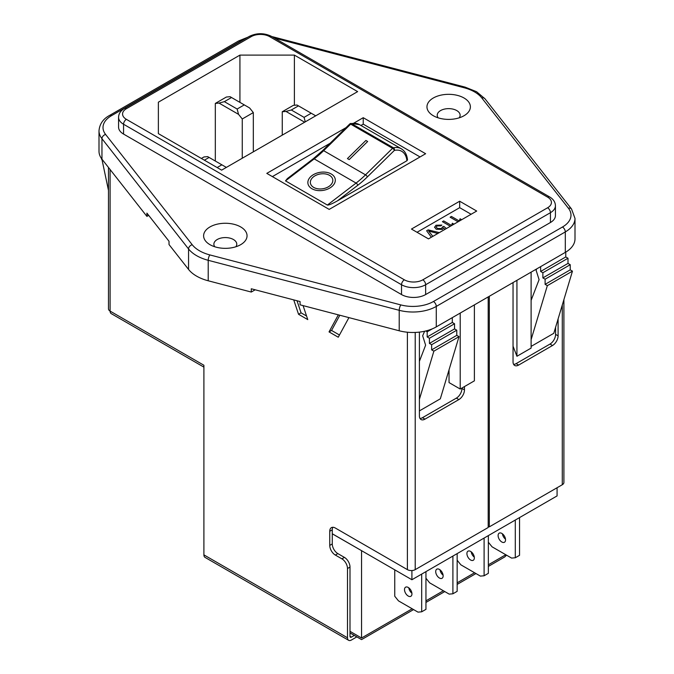 <?xml version="1.0" encoding="UTF-8"?>
<svg xmlns="http://www.w3.org/2000/svg" width="674" height="674" viewBox="0 0 674 674"><rect width="100%" height="100%" fill="white"/><g stroke="black" fill="none" stroke-linecap="round" stroke-linejoin="round"><path stroke-width="1.01" d="M513.622 364.39A7.894 4.558 120 0 0 516.107 363.631L550.001 344.06A7.894 4.558 120 0 0 555.587 334.388L555.587 327.328M555.587 334.388L558.097 335.837L558.097 318.971M464.462 386.573L464.462 389.901A7.894 4.558 -60 0 1 458.876 399.572L424.982 419.135A7.894 4.558 -60 0 1 421.039 419.531A7.894 4.558 -60 0 1 419.405 415.917L419.405 332.113M203.902 367.128L111.244 313.629A5.527 3.193 -60 0 1 110.098 311.102L203.902 365.257L203.902 554.87A5.527 3.193 -60 0 0 205.048 557.398L348.627 640.3A5.527 3.193 120 0 1 347.489 637.773L347.489 568.519A7.894 4.558 -120 0 0 341.903 558.847L344.414 557.398A7.894 4.558 60 0 1 350 567.07L347.489 568.519M488.187 296.922L488.187 527.506L415.218 569.64A5.527 3.193 180 0 1 407.399 569.64L335.34 528.037A7.894 4.558 -120 0 0 331.397 527.649A7.894 4.558 -120 0 0 329.755 531.264L329.755 545.392A7.894 4.558 -120 0 0 335.34 555.064L341.903 558.847M338.323 314.842L329.038 331.894L338.255 337.219L348.93 317.614M293.729 299.888L298.548 314.295L307.765 319.611L303.081 305.617M332.855 527.279A7.894 4.558 -120 0 0 332.274 529.815L332.274 543.935A7.894 4.558 -120 0 0 337.851 553.607L344.414 557.398M354.33 635.43L351.398 637.124L350 636.315L350 567.07M297.015 300.747L301.059 312.846L306.56 316.022M339.831 315.23L331.549 330.445L339.46 335.012M356.841 636.879L351.398 640.03A5.527 3.193 120 0 1 348.627 640.3M350 636.315A1.971 1.137 120 0 0 350.404 637.225A1.971 1.137 120 0 0 351.398 637.124M331.549 330.445L329.038 331.894M301.059 312.846L298.548 314.295M419.986 418.444A7.894 4.558 120 0 0 422.472 417.686L424.982 419.135M458.876 399.572L456.365 398.123L422.472 417.686M456.365 398.123A7.894 4.558 120 0 0 461.951 388.451L464.462 389.901M461.951 388.022L461.951 388.451M110.098 169.528L110.098 311.102A5.527 3.193 180 0 1 108.48 308.844L108.48 167.464M563.902 299.644L563.902 482.474A5.527 3.193 180 0 1 562.284 484.732L489.307 526.866L489.307 296.274M488.187 526.217L489.307 526.866M558.097 335.837A7.894 4.558 -60 0 1 552.511 345.509L550.001 344.06M516.107 363.631L518.618 365.081L552.511 345.509M518.618 365.081A7.894 4.558 -60 0 1 514.675 365.468A7.894 4.558 -60 0 1 513.04 361.854L513.04 282.575M240.685 226.936A21.711 12.536 0 0 0 209.976 226.936A21.711 12.536 0 0 0 209.976 244.67L209.976 244.67A21.711 12.536 0 0 0 240.685 244.67A21.711 12.536 0 0 0 240.685 226.936M235.875 246.768A11.45 6.614 0 0 0 236.776 244.19A11.45 6.614 0 0 0 233.423 239.514A11.45 6.614 0 0 0 220.946 238.082A11.45 6.614 0 0 0 213.877 244.19A11.45 6.614 0 0 0 214.787 246.768M464.024 98A21.711 12.536 0 0 0 433.315 98A21.711 12.536 0 0 0 433.315 115.726L433.315 115.726A21.711 12.536 0 0 0 464.024 115.726A21.711 12.536 0 0 0 464.024 98M459.213 117.824A11.45 6.614 0 0 0 460.123 115.246A11.45 6.614 0 0 0 456.77 110.57A11.45 6.614 0 0 0 444.292 109.137A11.45 6.614 0 0 0 437.224 115.246A11.45 6.614 0 0 0 438.125 117.824M101.959 159.157L101.959 138.692A33.093 19.108 180 0 1 99.002 130.798L99.002 151.271A33.093 19.108 180 0 0 101.959 159.157L146.907 216.388L146.907 213.11L169.022 241.275L169.022 244.552L188.56 269.432A39.48 22.798 0 0 0 196.606 276.138A39.48 22.798 0 0 0 208.215 280.78L251.276 292.053L255.176 289.795M310.411 183.092L310.411 183.084A11.315 7.498 -8.8 0 0 313.696 187.406A11.315 7.498 -8.8 0 0 326.443 187.76A11.315 7.498 -8.8 0 0 332.771 179.646A11.315 7.498 -8.8 0 0 332.762 179.638A11.315 7.498 -8.8 0 0 329.476 175.316A11.315 7.498 -8.8 0 0 316.729 174.97A11.315 7.498 -8.8 0 0 310.411 183.084A11.315 7.498 -8.8 0 0 310.411 183.092A11.315 7.498 -8.8 0 0 313.696 187.414A11.315 7.498 -8.8 0 0 326.443 187.751A11.315 7.498 -8.8 0 0 332.762 179.638L332.771 179.646M335.248 179.259A13.817 9.158 -8.8 0 0 331.229 173.976A13.817 9.158 -8.8 0 0 315.651 173.555A13.817 9.158 -8.8 0 0 307.925 183.463A13.817 9.158 -8.8 0 0 311.944 188.745A13.817 9.158 -8.8 0 0 327.522 189.167A13.817 9.158 -8.8 0 0 335.248 179.259A13.817 9.158 -8.8 0 0 331.229 173.976A13.817 9.158 -8.8 0 0 315.659 173.555A13.817 9.158 -8.8 0 0 307.925 183.471M474.302 557.162A5.257 3.033 60 0 1 471.21 551.812M470.629 551.425A5.257 3.033 -120 0 0 468 551.163A5.257 3.033 -120 0 0 467.192 555.376A5.257 3.033 -120 0 0 470.629 560.01A5.257 3.033 -120 0 0 473.258 560.271A5.257 3.033 -120 0 0 474.066 556.058A5.257 3.033 -120 0 0 470.629 551.425M443.104 575.175A5.257 3.033 60 0 1 440.012 569.825M439.431 569.437A5.257 3.033 -120 0 0 436.794 569.176A5.257 3.033 -120 0 0 435.994 573.389A5.257 3.033 -120 0 0 439.431 578.022A5.257 3.033 -120 0 0 442.06 578.284A5.257 3.033 -120 0 0 442.86 574.071A5.257 3.033 -120 0 0 439.431 569.437M505.5 539.149A5.257 3.033 60 0 1 502.408 533.8M501.827 533.412A5.257 3.033 -120 0 0 499.198 533.151A5.257 3.033 -120 0 0 498.389 537.363A5.257 3.033 -120 0 0 501.827 541.997A5.257 3.033 -120 0 0 504.455 542.258A5.257 3.033 -120 0 0 505.264 538.046A5.257 3.033 -120 0 0 501.827 533.412M411.898 593.196A5.257 3.033 60 0 1 408.806 587.838M408.225 587.45A5.257 3.033 -120 0 0 405.596 587.189A5.257 3.033 -120 0 0 404.788 591.401A5.257 3.033 -120 0 0 408.225 596.035A5.257 3.033 -120 0 0 410.854 596.296A5.257 3.033 -120 0 0 411.662 592.084A5.257 3.033 -120 0 0 408.225 587.45M146.907 216.388L148.676 215.368M565.301 252.396L565.301 231.923A33.093 19.108 180 0 0 574.998 218.418L574.998 238.891A33.093 19.108 180 0 1 565.301 252.396L436.28 326.89A33.093 19.108 180 0 1 399.21 330.782L399.21 310.31L208.215 260.307A39.48 22.798 180 0 1 196.606 255.665A39.48 22.798 180 0 1 188.56 248.959L101.959 138.692A4.01 2.982 -38.1 0 1 105.607 134.455L192.216 244.729A35.469 20.481 0 0 0 209.875 254.924L400.87 304.926A29.083 16.791 0 0 0 433.441 301.505L562.47 227.012A29.083 16.791 0 0 0 568.393 208.207L481.784 97.932A35.469 20.481 0 0 0 474.563 91.917A35.469 20.481 0 0 0 464.125 87.746L274.52 38.106M251.276 292.053L251.276 288.775L300.065 301.548L300.065 304.825L399.21 330.782M401.527 294.563A17.052 9.84 0 0 0 425.639 294.563L550.439 222.504A17.052 9.84 0 0 0 555.435 215.545L555.435 205.722A17.052 9.84 180 0 1 550.439 212.681L425.639 284.74A17.052 9.84 180 0 1 401.527 284.74L123.561 124.252A17.052 9.84 180 0 1 118.565 117.293L118.565 127.116A17.052 9.84 0 0 0 123.561 134.075L401.527 294.563L401.527 284.74A4.01 2.317 120 0 1 404.366 279.82A13.033 7.524 0 0 0 422.8 279.82L547.608 207.769A13.033 7.524 0 0 0 547.608 197.128L269.634 36.64A13.033 7.524 0 0 0 251.2 36.64L126.392 108.691A13.033 7.524 0 0 0 126.392 119.34L404.366 279.82M420.054 156.949L363.235 124.151L360.935 125.474M330.091 143.284L272.38 176.605M401.325 148.786L359.444 124.614A27.634 15.957 120 0 0 351.55 123.62L393.431 147.8A27.634 15.957 -60 0 1 401.325 148.786C404.872 150.925 406.936 154.607 407.509 159.856L406.928 160.741A25.663 14.82 120 0 0 394.4 150.386L367.372 176.908A80.939 46.725 -60 0 1 357.7 185.333L337.43 200.86L406.928 160.741M337.43 200.86C332.113 203.826 328.76 205.225 327.37 205.056L356.083 183.067L314.21 158.887L285.498 180.876L327.37 205.056M285.498 180.876L287.41 178.559L313.233 158.778A1.971 0.944 52.5 0 1 314.21 158.887A78.959 45.588 -60 0 0 323.638 150.673L365.519 174.844L392.546 148.322L350.674 124.151L323.638 150.673A1.971 0.699 45.5 0 0 322.72 150.513L313.233 158.778M557.078 487.732L557.078 495.921L411.907 579.741L332.274 533.757M411.907 579.741L411.907 570.558M445.051 229.312L443.509 227.989L442.388 229.404L436.179 229.236L434.553 227.054M441.883 225.091L435.926 225.251L434.595 227.433L435.926 225.251L441.883 225.082L440.729 225.9L437.081 225.925L436.221 227.02L437.392 228.444L441.58 228.537L442.397 227.02L443.821 226.346L446.365 228.553L443.821 226.346L442.464 227.365M458.084 221.788L450.131 217.197L451.42 216.455L459.255 220.979L460.089 218.78L461.277 219.471L460.949 220.137M471.109 214.265L459.676 207.668L417.038 232.277M450.35 226.253L442.397 221.662L443.686 220.92L451.521 225.445L452.355 223.246L453.543 223.928L453.214 224.594M431.368 237.214L426.625 230.769L428.159 229.885L439.313 232.623L428.159 229.885L426.625 230.778M437.83 233.482L428.613 231.039L432.851 236.355L428.613 231.039M457.157 560.22L460.864 564.829L480.394 576.11L484.101 575.773L488.355 573.321L488.355 535.603M484.101 575.773L484.101 538.054M425.951 578.233L429.658 582.841L449.196 594.123L452.903 593.786L457.157 591.334L457.157 553.615M452.903 593.786L452.903 556.067M488.355 542.208L492.062 546.816L511.6 558.089L515.298 557.76L519.553 555.309L519.553 517.59M515.298 557.76L515.298 520.042M394.753 569.833L394.753 596.246L398.46 600.854L417.998 612.135L421.697 611.798L425.951 609.347L425.951 571.628M421.697 611.798L421.697 574.088M239.927 102.372L239.927 55.108L158.373 102.187L158.373 133.629L158.373 102.187M158.373 133.629L221.628 170.143L357.633 91.622L294.386 55.108L239.927 55.108M474.386 304.884L474.386 380.844L460.207 389.033L449.036 382.588L449.036 369.824M531.112 339.645L547.339 285.65L572.462 271.142L553.784 333.31L531.112 346.402M419.405 410.896L440.324 398.814L459.011 336.646L456.778 335.357L456.778 330.201L454.546 328.912L454.546 323.747L452.305 322.458L452.305 317.631M346.057 127.622L266.794 173.378L329.198 209.403L425.631 153.723L363.235 117.697L353.799 123.148M411.46 229.059L428.479 238.882L476.695 211.046L459.676 201.223L411.46 229.059M294.386 105.27L294.386 55.108M419.405 399.345L433.879 351.154L459.011 336.646M433.879 351.154L431.646 349.865L456.778 335.357M431.646 349.865L431.646 344.7L456.778 330.201M431.646 344.7L429.414 343.411L454.546 328.912M429.414 343.411L429.414 338.255L454.546 323.747M429.414 338.255L427.181 336.966L452.305 322.458M427.181 336.966L427.181 331.81L432.346 328.828M427.181 331.81L425.749 330.985M424.637 331.237L422.657 335.762L425.623 345.181L419.405 361.323M108.48 190.405L101.884 159.072M101.538 159.275L102.465 159.814M536.698 268.909L536.108 270.257L539.082 279.676L531.112 300.343M572.462 271.142L570.229 269.853L570.229 264.697L567.997 263.408L567.997 258.243L565.764 256.954L540.641 271.462L540.641 266.634M565.764 256.954L565.764 252.127M567.997 258.243L542.873 272.751L540.641 271.462M567.997 263.408L542.873 277.907L542.873 272.751M570.229 264.697L545.106 279.204L542.873 277.907M570.229 269.853L545.106 284.361L545.106 279.204M547.339 285.65L545.106 284.361M460.207 389.033L460.207 313.073M531.112 272.136L531.112 348.087L516.933 356.276L516.933 280.325M513.04 346.2L516.933 356.276M304.067 117.36L311.219 113.232L298.456 105.86L291.303 109.988L304.067 117.36L305.271 121.851M304.656 122.213L285.961 111.421L282.254 111.749L282.254 135.137M282.254 111.749L293.316 105.363L297.023 105.034L298.456 105.86M237.13 109.02L244.283 104.891L231.519 97.519L224.366 101.648L237.13 109.02L238.562 114.361L219.025 103.08L215.318 103.417L215.318 161.027M215.318 103.417L226.38 97.031L230.087 96.694L231.519 97.519M244.283 104.891L249.624 107.975L253.323 112.583L253.323 151.844M253.323 112.583L242.261 118.969L242.261 158.23M242.261 118.969L238.562 114.361M217.138 167.548L221.872 164.818L209.108 157.446L204.374 160.185M201.374 158.449L203.969 156.949L207.676 156.621L209.108 157.446M219.025 103.08L224.366 101.648M226.371 167.413L221.872 164.818M315.718 115.827L311.219 113.232M285.961 111.421L291.303 109.988M459.676 207.668L459.676 201.223M450.139 217.205L451.42 216.455M451.42 216.464L459.255 220.979L460.089 218.78L461.277 219.471M442.405 221.67L443.686 220.92M443.686 220.929L451.521 225.445L452.355 223.246L453.543 223.937M436.221 227.02L437.392 228.452L441.58 228.537L442.397 227.028M363.235 124.151L363.235 117.697M367.65 141.498L365.881 140.478L347.439 158.575L349.208 159.595L367.659 141.498L365.881 140.47L347.439 158.575M361.618 550.7L332.274 533.825M350 631.327L361.559 638C361.559 640.089 361.559 640.089 361.559 638C361.559 640.089 361.559 640.089 361.559 638L361.559 550.734M488.355 566.404L504.767 556.926L506.519 555.165M407.399 569.64L407.399 332.223M347.489 637.773L203.902 554.87M415.218 569.64L415.218 332.434M337.851 553.607L335.34 555.064M332.274 543.935L329.755 545.392M332.274 529.815L329.755 531.264M562.284 305.027L562.284 484.732M481.784 97.932A4.01 2.982 141.9 0 1 484.935 98.733L476.569 91.715L465.144 87.14A4.01 1.356 104.7 0 0 464.125 87.746M188.56 269.432L188.56 248.959A4.01 2.982 -38.1 0 1 192.216 244.729M243.87 39.513A29.083 16.791 0 0 0 240.559 41.156L111.53 115.65A29.083 16.791 0 0 0 105.607 134.455M436.28 326.89L436.28 306.417A33.093 19.108 180 0 1 399.21 310.31A4.01 1.356 -75.3 0 1 400.87 304.926M425.639 294.563L425.639 284.74A4.01 2.317 -120 0 0 422.8 279.82M123.561 134.075L123.561 124.252A4.01 2.317 120 0 1 126.392 119.34M550.439 222.504L550.439 212.681A4.01 2.317 -120 0 0 547.608 207.769M562.47 227.012A4.01 2.317 60 0 1 565.301 231.923L436.28 306.417A4.01 2.317 60 0 0 433.441 301.505M240.559 41.156A4.01 2.317 60 0 0 238.554 40.962L109.525 115.456A4.01 2.317 60 0 1 111.53 115.65M547.608 197.128A4.01 2.317 120 0 1 549.613 196.926L271.639 36.438A4.01 2.317 120 0 0 269.634 36.64M251.2 36.64A4.01 2.317 -120 0 0 249.195 36.438L124.387 108.497C120.638 110.713 118.7 113.645 118.565 117.293M126.392 108.691A4.01 2.317 -120 0 0 124.387 108.497M357.7 185.333A1.971 0.944 52.5 0 0 356.083 183.067A78.959 45.588 120 0 0 365.519 174.844A1.971 0.699 45.5 0 1 367.372 176.908M350.724 123.468A1.971 1.971 0 0 0 349.747 123.991A1.971 0.699 45.5 0 1 350.674 124.151A1.971 1.137 120 0 1 351.55 123.62A1.971 1.432 -101.8 0 0 350.724 123.468L359.444 124.614M393.431 147.8A1.971 1.137 120 0 0 392.546 148.322A1.971 0.699 -134.5 0 1 394.4 150.386A1.971 1.432 -101.8 0 0 393.431 147.8M361.559 638L412.185 608.782M425.951 600.829L443.382 590.761M457.157 582.816L474.58 572.748M488.355 564.804L505.786 554.736M208.215 280.78L208.215 260.307A4.01 1.356 -75.3 0 1 209.875 254.924M271.942 36.615L274.149 37.137A4.01 1.356 104.7 0 0 273.391 37.449M484.935 98.733L571.544 209.007A4.01 2.982 141.9 0 0 568.393 208.207M271.639 36.438C264.157 32.799 256.676 32.799 249.195 36.438M549.613 196.926C553.362 199.142 555.3 202.074 555.435 205.722M349.747 123.991L322.72 150.513M413.566 609.582L361.559 639.609L350 632.928M475.97 573.549L457.157 584.417M444.773 591.57L425.951 602.43M109.525 115.456C103.088 118.944 99.584 124.058 99.002 130.798M238.554 40.962L247.906 37.188M274.149 37.137L465.144 87.14M574.998 218.418L571.544 209.007"/></g></svg>
